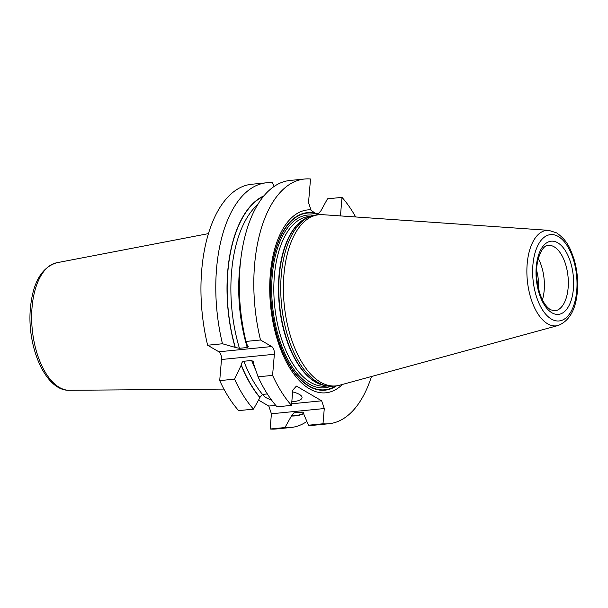 <?xml version="1.0" encoding="UTF-8"?>
<svg xmlns="http://www.w3.org/2000/svg" width="608" height="608" viewBox="0 0 608 608"><rect width="100%" height="100%" fill="white"/><g stroke="black" fill="none" stroke-linecap="round" stroke-linejoin="round"><path stroke-width="0.91" d="M258.552 400.087L268.774 406.06L271.411 413.782L270.127 429.02A122.968 62.039 -95.7 0 0 276.017 428.99L290.86 427.515A122.968 62.039 -95.7 0 1 284.97 427.546L270.127 429.02M266.6 182.78A122.968 62.039 -95.7 0 0 222.482 343.763L207.64 345.23A122.968 62.039 -95.7 0 1 251.758 184.254L266.6 182.78A122.968 62.039 -95.7 0 1 272.49 182.75L274.14 186.481M207.64 345.23L218.857 351.781A6.194 3.124 84.3 0 1 221.487 359.503L219.716 380.623A122.968 62.039 -95.7 0 0 238.64 410.62L253.483 409.154A122.968 62.039 -95.7 0 1 234.559 379.149L219.716 380.623M241.239 364.868L241.209 365.218A111.834 56.422 84.3 0 0 259.928 397.617L259.95 397.336A111.553 56.278 -95.7 0 1 241.239 364.868C241.741 362.55 242.607 361.342 243.846 361.251L251.659 360.476L253.468 361.79L253.673 363.979L258.073 376.823L272.582 375.379A122.968 62.039 84.3 0 0 291.506 405.384L292.79 390.146L296.408 386.08L321.64 400.816L291.642 403.796M275.736 405.369L268.774 406.06M263.492 394.318A19.35 5.738 -175.2 0 0 263.477 394.432A19.35 5.738 -175.2 0 0 266.129 397.7A19.35 5.738 -175.2 0 0 271.366 399.828M291.802 401.835A19.35 5.738 -175.2 0 0 302.039 397.67A19.35 5.738 -175.2 0 0 299.387 394.402A19.35 5.738 -175.2 0 0 292.646 391.864M259.928 397.617L253.483 409.154M259.95 397.336L262.504 394.417L267.338 393.938M291.506 405.384L276.997 406.82A122.968 62.039 84.3 0 1 258.073 376.823M328.89 423.746L314.374 425.19A122.968 62.039 84.3 0 1 308.484 425.22L322.992 423.776A122.968 62.039 84.3 0 0 328.89 423.746A122.968 62.039 84.3 0 0 371.48 376.504M355.672 216.972A122.968 62.039 84.3 0 0 342.008 197.38L327.499 198.816L321.024 210.634L318.478 213.552L316.152 213.78M310.992 210.064A122.968 62.039 -95.7 0 1 311.433 210.695M306.835 421.488A122.968 62.039 -95.7 0 1 290.86 427.515M342.464 384.438A91.892 46.36 -95.7 0 1 272.604 320.188A91.892 46.36 -95.7 0 1 310.969 209.836L308.53 202.692L310.521 178.98A122.968 62.039 84.3 0 0 304.631 179.01L290.115 180.447A122.968 62.039 84.3 0 0 245.997 341.43L247.585 346.134L248.368 346.826L247.243 347.525L239.43 348.293L235.304 347.472A111.553 56.278 -95.7 0 1 263.659 196.255M304.631 179.01A122.968 62.039 84.3 0 0 260.505 339.994L245.997 341.43M308.484 425.22L303.909 414.496C303.886 412.855 303.187 412.034 301.804 412.042A108.84 54.918 84.3 0 0 302.252 412.042M302.047 412.026L293.991 412.809L291.414 416.009A111.834 56.422 84.3 0 0 303.863 413.676M264.054 195.784A111.834 56.422 84.3 0 0 235.114 347.366L235.304 347.472M241.209 365.218L234.559 379.149M284.97 427.546L291.414 416.009M222.482 343.763L235.114 347.366M272.582 375.379L274.36 354.266L221.487 359.503M260.505 339.994L271.723 346.545A6.194 3.124 -95.7 0 1 274.36 354.266M342.008 197.38L340.45 215.916M322.992 423.776L324.277 408.538L271.411 413.782M321.64 400.816L324.277 408.538M317.946 214.829L311.03 210.421L310.969 209.836M335.882 385.913L333.222 386.179A86.009 43.396 -95.7 0 1 326.352 385.791A86.009 43.396 -95.7 0 1 317.862 382.44A86.009 43.396 84.3 0 1 280.934 296.575A86.009 43.396 84.3 0 1 309.594 216.722A86.009 43.396 84.3 0 1 316.251 214.996L318.911 214.738A86.009 43.396 84.3 0 0 283.396 289.606A86.009 43.396 84.3 0 0 320.522 382.174A86.009 43.396 84.3 0 0 335.882 385.913A86.009 43.396 84.3 0 0 339.53 385.236L558.182 325.485C570.152 320.598 576.627 308.127 577.6 288.048C577.988 277.985 576.764 268.25 573.922 258.818C570.182 248.497 567.781 240.829 556.647 232.887L548.75 230.348A47.971 24.206 84.3 0 0 526.878 270.119A47.971 24.206 84.3 0 0 547.58 323.775A47.971 24.206 84.3 0 0 558.182 325.485M548.75 230.348L322.628 214.677A86.009 43.396 84.3 0 0 318.911 214.738M538.323 258.544A32.893 16.598 -95.7 0 1 542.42 299.888M536.606 270.476A27.086 13.665 -95.7 0 1 538.392 288.526M251.659 360.476A108.84 54.918 84.3 0 0 255.649 369.854M240.867 259.046A108.84 54.918 84.3 0 0 247.243 347.525M243.846 361.251A108.84 54.918 84.3 0 0 262.504 394.417M293.991 412.809A108.84 54.918 84.3 0 0 297.32 412.68L302.678 412.156M257.967 204.296A108.84 54.918 84.3 0 0 239.43 348.293M303.795 413.41A111.553 56.278 -95.7 0 1 291.437 415.728M271.723 346.545L218.857 351.781M315.332 213.271A89.201 45.007 84.3 0 0 271.806 309.974A89.201 45.007 84.3 0 0 336.513 385.844M316.555 214.016A88.806 44.802 84.3 0 0 271.73 307.952A88.806 44.802 84.3 0 0 335.669 385.936M313.895 215.361A86.784 43.784 84.3 0 0 271.753 284.468A86.784 43.784 84.3 0 0 309.16 384.028A86.784 43.784 -95.7 0 0 330.836 386.285M310.551 216.342L309.016 216.494A85.234 43.001 84.3 0 0 273.82 290.692A85.234 43.001 84.3 0 0 310.612 382.424A85.234 43.001 -95.7 0 0 325.827 386.133L327.362 385.981M325.242 385.563A85.234 43.001 -95.7 0 1 315.271 381.961A85.234 43.001 84.3 0 1 278.608 295.359A85.234 43.001 84.3 0 1 308.552 217.17M309.594 216.722L307.412 217.656A85.287 43.031 84.3 0 0 278.988 296.841A85.287 43.031 84.3 0 0 315.605 381.984A85.287 43.031 -95.7 0 0 324.026 385.312L326.352 385.791M551.365 319.063A43.381 21.888 84.3 0 0 576.749 290.586A43.381 21.888 84.3 0 0 558.296 236.504A43.381 21.888 84.3 0 0 532.904 264.974A43.381 21.888 84.3 0 0 551.365 319.063M557.764 242.797A36.761 18.552 84.3 0 0 536.248 266.927A36.761 18.552 84.3 0 0 551.889 312.77A36.761 18.552 84.3 0 0 573.412 288.633A36.761 18.552 84.3 0 0 557.764 242.797M554.131 246.81A32.893 16.598 84.3 0 0 548.256 245.374C542.579 244.53 534.599 260.718 536.856 279.14C538.977 294.941 543.537 305.14 550.521 309.753L554.747 310.848A32.893 16.598 -95.7 0 0 568.336 282.211A32.893 16.598 -95.7 0 0 554.131 246.81M223.911 389.082L69.297 390.29A64.136 32.361 -95.7 0 1 32.049 307.45A64.136 32.361 84.3 0 1 56.658 262.778L208.506 233.609M69.297 390.29C45.486 391.18 26.722 346.666 30.4 308.241C32.832 282.614 41.58 267.459 56.658 262.778"/></g></svg>
